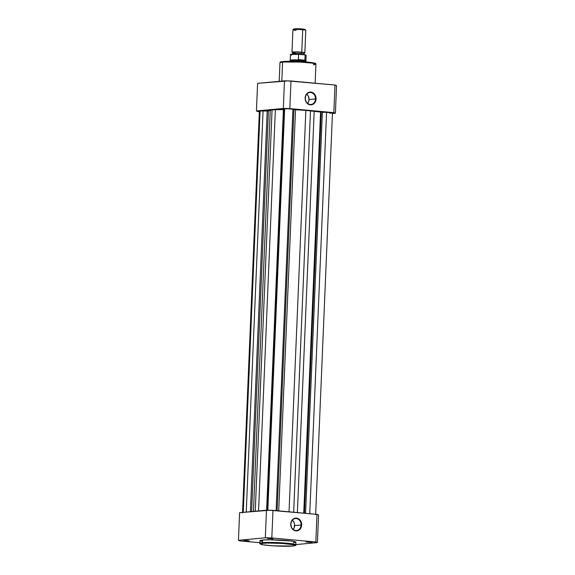 <?xml version="1.0" encoding="UTF-8"?>
<svg xmlns="http://www.w3.org/2000/svg" width="575" height="575" viewBox="0 0 575 575"><rect width="100%" height="100%" fill="white"/><g stroke="black" fill="none" stroke-linecap="round" stroke-linejoin="round"><path stroke-width="0.86" d="M290.864 524.069A6.009 5.117 84.7 0 0 295.737 530.517A6.009 5.117 84.7 0 0 301.106 525.004L301.659 525.018A6.411 5.462 -95.3 0 1 295.931 530.898A6.411 5.462 -95.3 0 1 290.727 524.019L290.864 524.069A6.009 5.117 -95.3 0 1 295.428 518.557A6.009 5.117 -95.3 0 1 301.106 525.004A6.009 5.117 -95.3 0 1 296.542 530.517A6.009 5.117 -95.3 0 1 290.864 524.069L291.252 521.611L292.517 519.649L294.35 518.427L297.527 518.355L300.251 520.361L301.35 522.538L301.501 526.254L299.87 529.388L297.002 530.876L293.854 530.222L291.503 527.649L290.727 524.019A6.411 5.462 -95.3 0 1 296.463 518.133A6.411 5.462 -95.3 0 1 301.659 525.018L294.623 525.607L301.106 525.004A6.009 5.117 84.7 0 0 296.24 518.557A6.009 5.117 84.7 0 0 290.864 524.069M311.743 542.362L306.015 542.002L311.743 542.362M306.468 541.88L312.189 542.232L306.468 541.88M273.024 538.811L267.296 538.452L273.024 538.811M249.377 541.01L243.649 540.651L249.377 541.01M293.171 529.453A6.009 5.117 84.7 0 0 294.623 525.607A6.009 5.117 84.7 0 0 292.316 520.224L293.897 522.208L294.572 524.436L294.134 527.864L292.941 529.704M293.272 542.857L295.895 542.132L291.353 541.018L270.372 539.788L262.574 540.033L262.466 542.678A0.561 0.482 84.7 0 0 262.919 543.282C266.369 542.8 274.354 542.98 286.875 543.799C297.757 544.82 295.917 545.819 292.661 546.013C289.211 546.487 281.225 546.315 268.705 545.488C257.823 544.467 259.663 543.468 262.919 543.282A0.561 0.482 -95.3 0 1 262.466 542.678L259.828 543.332A18.005 1.481 2.4 0 1 262.466 542.678L262.574 540.033A18.005 1.481 -177.6 0 0 259.936 540.687L259.828 543.332C259.512 543.677 260.152 544.087 261.747 544.547C266.714 545.812 286.17 546.717 292.732 546.013A0.561 0.482 -95.3 0 1 292.661 546.013L273.412 545.848L263.709 544.906L260.382 543.979L262.099 543.368L267.526 543.059L282.167 543.44L294.242 544.856L295.183 545.452L292.661 546.013A0.561 0.482 84.7 0 0 292.812 545.998A0.561 0.482 -95.3 0 1 292.74 546.013C295.205 545.768 296.226 545.373 295.802 544.841L291.791 543.734L279.939 542.707L262.466 542.678A18.005 1.481 2.4 0 1 282.713 542.865A18.005 1.481 2.4 0 1 295.802 544.841L295.909 542.196A18.005 1.481 -177.6 0 0 282.821 540.227A18.005 1.481 -177.6 0 0 262.574 540.033L259.95 540.759L262.423 541.549M259.85 542.721L240.012 540.902L238.445 540.299L265.319 537.805L271.824 537.941L315.833 541.988L317.407 542.584L295.809 544.597L317.407 542.584L318.564 514.977L316.99 514.373L269.697 510.255L239.603 512.692L266.477 510.19L265.319 537.805L238.445 540.299L239.603 512.692L238.445 540.299A39.984 3.285 2.4 0 0 240.012 540.902L259.85 542.721M318.564 514.977L317.407 542.584A39.984 3.285 2.4 0 0 315.833 541.988L316.99 514.373L272.981 510.334L271.824 537.941L315.833 541.988L316.99 514.373A39.984 3.285 -177.6 0 1 318.564 514.977M248.299 540.608L245.202 540.478L248.299 540.608M271.946 538.416L268.848 538.279L271.946 538.416M310.665 541.966L307.567 541.837L310.665 541.966M272.981 510.334A39.984 3.285 -177.6 0 0 266.477 510.19L265.319 537.805A39.984 3.285 2.4 0 1 271.824 537.941L272.981 510.334M259.907 111.413L259.368 111.219L259.749 111.068L263.055 110.975L246.244 512.073L263.055 110.975L268.417 110.989L267.188 111.068L250.398 511.685L267.188 111.068L263.055 110.975A4.823 0.395 -177.6 0 0 260.072 111.032L243.254 512.354L260.072 111.032A4.823 0.395 -177.6 0 0 259.368 111.205L242.528 512.943M283.554 109.063L287.579 108.747L292.934 109.272L276.108 510.622L292.934 109.272L305.857 110.4L289.031 511.808L305.857 110.4L322.381 112.269L305.577 513.331L322.381 112.269L320.57 112.118L303.758 513.159L320.57 112.118A27.528 2.257 -177.6 0 0 314.194 111.169L310.486 110.745L293.66 512.232L310.486 110.745L305.857 110.4A27.528 2.257 -177.6 0 0 295.514 109.818L293.933 109.653L277.121 510.715L293.933 109.653L292.934 109.272A4.823 0.395 -177.6 0 0 288.995 108.812A4.823 0.395 -177.6 0 0 284.136 108.79L267.31 510.205L284.136 108.79A4.823 0.395 -177.6 0 0 283.432 108.97L266.592 510.708M326.571 112.355L309.752 513.712L326.571 112.355L322.381 112.269L326.571 112.355A4.823 0.395 -177.6 0 1 332.472 112.987L326.571 112.355M314.194 111.169L297.376 512.577L314.194 111.169M295.514 109.818L278.71 510.859L295.514 109.818M283.719 109.566L275.368 109.739L258.556 510.931L275.368 109.739L272.068 109.904L275.368 109.739A27.528 2.257 -177.6 0 1 283.533 109.566M268.417 110.989L272.068 109.904L255.25 511.24L272.068 109.904L270.272 110.213L253.46 511.405L270.272 110.213A27.528 2.257 -177.6 0 0 268.417 110.946L251.627 511.577M329.676 113.232L332.465 112.973L315.632 514.726M315.524 98.95A6.009 5.117 84.7 0 0 310.651 92.496A6.009 5.117 84.7 0 0 305.282 98.009L305.145 97.958A6.411 5.462 -95.3 0 1 310.881 92.072A6.411 5.462 -95.3 0 1 316.077 98.958L309.041 99.554A6.009 5.117 84.7 0 0 306.734 94.163L308.315 96.147L309.041 99.554L315.524 98.95A6.009 5.117 -95.3 0 1 310.96 104.456A6.009 5.117 -95.3 0 1 305.282 98.009A6.009 5.117 -95.3 0 1 309.846 92.496A6.009 5.117 -95.3 0 1 315.524 98.95L316.077 98.958L315.919 100.194L315.007 102.422L312.455 104.549L309.285 104.621L306.561 102.616L305.203 99.209L305.663 95.551L307.798 92.87L310.881 92.072L312.951 92.755L314.669 94.3L315.761 96.478L316.077 98.958A6.411 5.462 -95.3 0 1 310.349 104.837A6.411 5.462 -95.3 0 1 305.145 97.958L305.282 98.009A6.009 5.117 84.7 0 0 310.155 104.456A6.009 5.117 84.7 0 0 315.524 98.95M279.191 81.341L279.975 62.689L282.605 62.028A0.561 0.482 -95.3 0 1 283.108 61.518A0.561 0.482 84.7 0 0 282.605 62.028A18.005 1.481 -177.6 0 0 279.975 62.689C280.521 62.416 278.968 61.913 283.037 61.518C289.814 61.072 298.08 61.266 307.848 62.107C315.682 63.063 315.725 63.2 315.948 64.192A18.005 1.481 -177.6 0 0 302.86 62.222A18.005 1.481 -177.6 0 0 282.605 62.028L281.808 81.097L282.605 62.028L300.078 62.064L311.93 63.092L315.948 64.192L313.31 64.853M259.347 111.679L256.436 110.953L286.537 108.517L333.831 112.642L335.397 113.239L332.451 113.512L335.397 113.239L336.555 85.632L334.988 85.028L287.694 80.903L257.593 83.346L256.436 110.953L283.317 108.459L284.474 80.845L257.593 83.346L256.436 110.953A39.984 3.285 2.4 0 0 258.01 111.557L259.347 111.679M289.822 108.596L333.831 112.642L334.988 85.028L290.979 80.989L289.822 108.596L290.979 80.989A39.984 3.285 -177.6 0 0 284.474 80.845L283.317 108.459A39.984 3.285 2.4 0 1 289.822 108.596M282.289 61.604L281.628 61.705M281.118 61.82L280.586 62.071M315.395 63.545L307.064 62.035L290.662 61.273M289.146 61.281L284.072 61.439M315.287 63.767L312.649 62.718L301.307 61.611L283.108 61.518M307.589 103.392A6.009 5.117 84.7 0 0 309.041 99.554L308.552 101.804L307.359 103.644M333.831 112.642A39.984 3.285 2.4 0 1 335.397 113.239L336.555 85.632A39.984 3.285 -177.6 0 0 334.988 85.028L333.831 112.642M292.021 54.51L292.747 53.439L292.114 52.318L295.737 51.887L301.767 52.167A1.308 0.676 -84.8 0 0 301.3 53.403A5.628 0.46 2.4 0 1 303.952 53.964A5.628 0.46 -177.6 0 0 301.3 53.403A1.308 0.676 95.2 0 1 301.767 52.167L304.714 52.842L303.988 53.913L304.621 55.035M292.783 53.396A5.628 0.46 2.4 0 1 301.3 53.403A5.628 0.46 -177.6 0 0 292.783 53.396A5.628 0.46 -177.6 0 0 295.435 53.949M296.01 30.36A6.433 0.525 2.4 0 1 292.955 29.735A6.433 0.525 2.4 0 1 302.709 29.735L301.767 52.167A6.433 0.525 2.4 0 1 304.843 52.749L305.785 30.317A6.433 0.525 -177.6 0 0 302.709 29.735A6.433 0.525 2.4 0 1 305.763 30.274L305.016 29.469A5.649 0.46 -177.6 0 0 302.328 28.994L302.709 29.735L302.328 28.994L299.158 28.793L294.091 28.887L294.831 29.354M301.3 53.403A1.308 0.676 -84.8 0 0 301.616 54.524A1.308 0.676 95.2 0 1 301.3 53.403M306.08 61.618A8.036 0.661 -177.6 0 0 302.234 60.892L302.198 61.662L302.234 60.892L298.447 59.85L298.612 54.417L304.707 54.805L299.043 54.287M297.987 54.244L290.727 54.568M305.907 55.186L305.21 54.905M305.131 55.049L304.923 60.21L298.375 59.606L304.923 60.21L298.447 59.85L304.872 60.44L302.234 60.892A8.036 0.661 2.4 0 1 306.08 61.604L305.907 60.892A7.834 0.64 -177.6 0 0 304.7 60.519A7.834 0.64 2.4 0 1 305.907 60.914L306.137 55.444A7.834 0.64 -177.6 0 0 305.138 55.085L304.872 60.44L302.234 60.892L298.77 59.972A7.834 0.64 -177.6 0 0 290.253 60.238L290.023 60.928A8.036 0.661 2.4 0 1 302.234 60.892A8.036 0.661 -177.6 0 0 294.134 60.54A8.036 0.661 -177.6 0 0 290.016 60.943M306.137 55.444L305.138 55.085A7.834 0.64 2.4 0 1 306.13 55.473M290.857 61.273A8.036 0.661 2.4 0 1 290.023 60.928M290.476 54.79L290.246 60.253A7.834 0.64 2.4 0 1 298.77 59.972L298.375 59.606L298.59 54.488A7.834 0.64 -177.6 0 0 290.476 54.79C289.901 54.517 291.036 53.985 299.007 54.287M303.543 29.756L304.685 29.648M304.966 29.577L302.328 28.994A5.649 0.46 -177.6 0 0 293.768 28.994L292.955 29.735M302.709 29.735A6.433 0.525 -177.6 0 0 296.226 29.454A6.433 0.525 -177.6 0 0 292.934 29.778L291.992 52.21A6.433 0.525 2.4 0 1 295.284 51.887A6.433 0.525 2.4 0 1 301.767 52.167L302.709 29.735M295.068 52.792A6.433 0.525 2.4 0 1 291.992 52.21M291.475 55.15A7.834 0.64 2.4 0 1 290.483 54.769A7.834 0.64 2.4 0 1 298.59 54.488L298.978 54.287A7.597 0.625 -177.6 0 0 290.77 54.632M244.08 540.234L243.663 540.615M267.727 538.035L267.31 538.416M306.446 541.592L306.029 541.973M284.611 109.48L267.813 510.212M304.448 513.223L321.209 113.16M315.948 64.192L315.15 83.21"/></g></svg>

